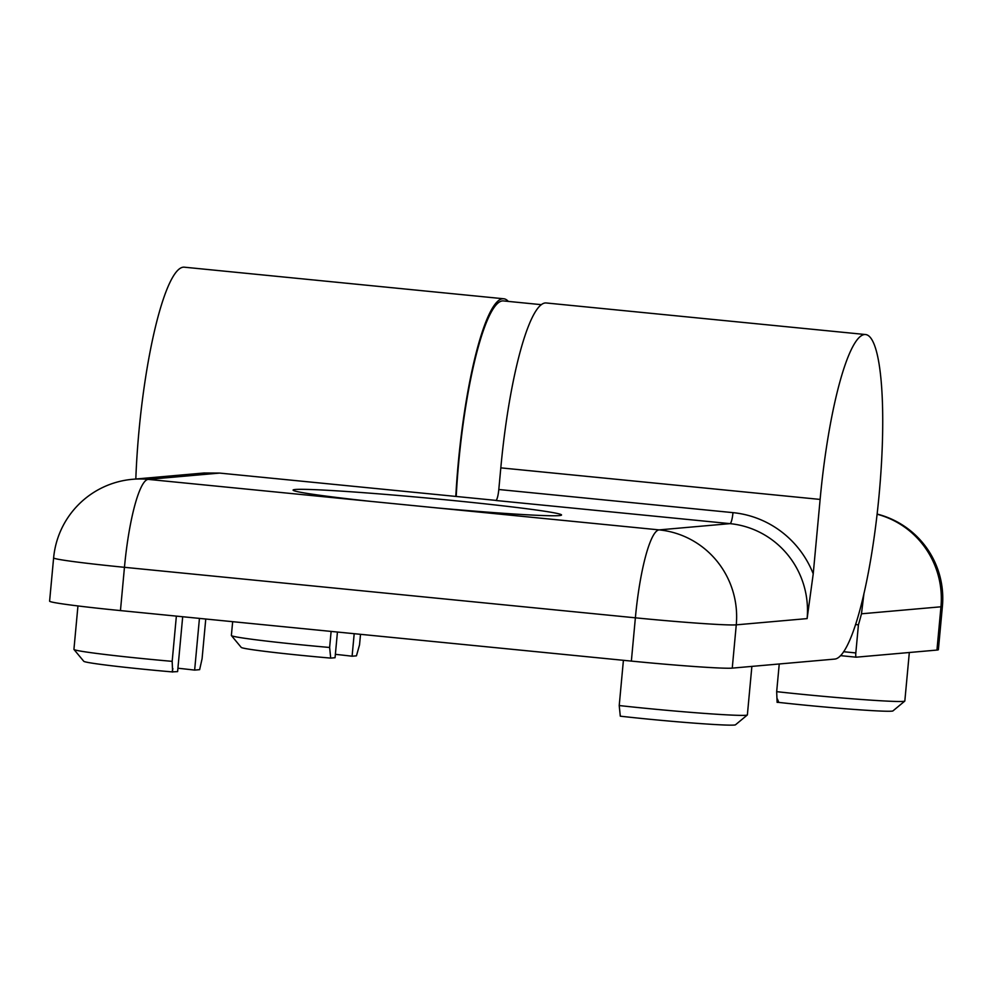 <?xml version="1.0" encoding="UTF-8"?>
<svg xmlns="http://www.w3.org/2000/svg" width="992" height="992" viewBox="0 0 992 992"><rect width="100%" height="100%" fill="white"/><g stroke="black" fill="none" stroke-linecap="round" stroke-linejoin="round"><path stroke-width="1.49" d="M541.446 304.68L503.589 300.936A160.89 28.756 95.6 0 0 456.196 496.471M177.915 668.236A54.349 1.798 5.3 0 1 194.643 670.108L199.64 669.662L202.083 658.725L205.766 619.02M77.946 605.951L73.929 649.376A86.961 2.889 5.3 0 0 73.966 649.475L83.774 661.292A76.099 2.517 5.3 0 0 172.05 671.894L177.605 671.609L182.689 616.739M620.298 716.187A76.099 2.517 5.3 0 0 735.494 724.792L747.323 714.984A86.961 2.889 -174.7 0 1 619.219 705.548L620.298 716.187M436.939 507.916L370.438 501.344A134.8 4.464 -174.7 0 1 293.086 490.098A134.8 4.464 -174.7 0 1 427.726 498.096A134.8 4.464 -174.7 0 1 561.534 514.997A134.8 4.464 -174.7 0 1 559.29 515.592A134.8 4.464 -174.7 0 1 436.939 507.916L659.147 529.889A86.961 15.537 -84.4 0 0 635.376 617.818L631.358 661.094A86.961 2.889 5.3 0 0 732.257 668.124L834.594 659.097A163.06 29.14 -84.4 0 0 878.912 496.955A163.06 29.14 -84.4 0 0 865.694 334.552A163.06 29.14 -84.4 0 0 820.124 499.422L813.229 573.822L807.116 618.599L736.262 624.848L732.257 668.124M370.438 501.344L148.242 479.384A86.961 15.537 -84.4 0 0 124.459 567.312L635.376 617.818A86.961 2.889 -174.7 0 0 736.262 624.848A86.961 85.523 -95 0 0 659.147 529.889L730 523.64L495.839 500.489A10.875 1.947 -84.4 0 0 498.802 489.502L500.811 467.864A163.06 29.14 -84.4 0 1 546.369 302.982L865.694 334.552M219.654 473.085L204.03 472.998L132.568 479.297A86.961 85.523 -95 0 1 148.242 479.384L219.654 473.085L496.05 500.402M120.454 610.588L124.459 567.312A86.961 2.889 -174.7 0 1 53.618 557.901L49.6 601.164A86.961 2.889 5.3 0 0 120.454 610.588L631.358 661.094M194.643 670.108L199.442 618.4M619.219 705.548L623.41 660.312M751.874 666.388L747.373 714.897A86.961 2.889 -174.7 0 1 747.323 714.984M73.966 649.475A86.961 2.889 5.3 0 0 172.174 661.354L176.365 616.119M172.608 672.055L172.174 661.354M172.05 671.894L172.918 668.707M779.241 663.983L776.674 691.66L777.108 702.361L778.807 702.41A76.099 2.517 5.3 0 0 892.949 710.904L904.778 701.096A86.961 2.889 5.3 0 0 904.828 701.009L909.329 652.5M330.708 658.105L329.629 647.478A86.961 2.889 -174.7 0 1 231.421 635.587L241.23 647.404A76.099 2.517 5.3 0 0 330.708 658.105L335.06 657.721L337.441 632.04M335.37 654.348A54.349 1.798 5.3 0 1 352.098 656.22L356.45 655.836L359.538 644.837L360.518 634.322M508.301 301.407A163.06 29.14 95.6 0 0 503.8 298.778L184.487 267.208A163.06 29.14 95.6 0 0 135.817 479.012M503.8 298.778A163.06 29.14 95.6 0 0 455.799 496.422M843.572 651.719L855.823 652.934A4.352 0.781 95.6 0 0 856.183 657.188A4.352 0.781 95.6 0 0 856.208 657.188L936.944 650.07A86.961 2.889 5.3 0 0 938.382 649.686L942.4 606.41A86.961 2.889 -174.7 0 1 940.962 606.794L861.478 613.8L863.995 593.154M855.823 652.934L858.427 624.836A173.935 31.087 95.6 0 0 861.478 613.8M858.427 624.836L855.501 624.538M352.098 656.22L354.194 633.69M231.421 635.587A86.961 2.889 -174.7 0 1 231.372 635.488L232.661 621.686M329.629 647.478L331.117 631.408M776.674 691.66A86.961 2.889 5.3 0 0 904.778 701.096M778.807 702.41L777.418 699.013M500.811 467.864L820.124 499.422M498.802 489.502L732.976 512.641A97.836 96.212 85 0 1 813.229 573.822M732.976 512.641A10.875 1.947 95.6 0 1 730 523.64A86.961 85.523 85 0 1 807.116 618.599M840.484 655.638L856.158 657.188L840.484 655.638M877.089 514.228A86.961 85.523 85 0 1 940.962 606.794L936.944 650.07M132.568 479.297A86.961 86.961 0 0 0 53.618 557.901M942.4 606.41A86.961 86.961 0 0 0 877.114 514.067"/></g></svg>
